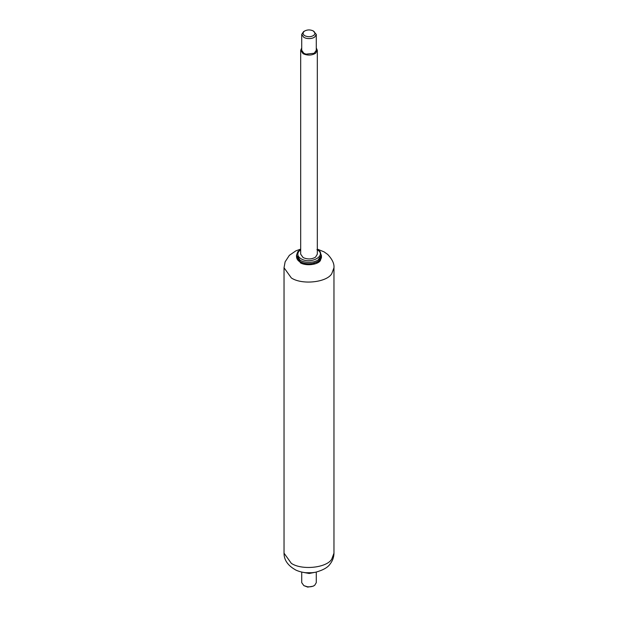 <?xml version="1.0" encoding="UTF-8"?>
<svg xmlns="http://www.w3.org/2000/svg" width="618" height="618" viewBox="0 0 618 618"><rect width="100%" height="100%" fill="white"/><g stroke="black" fill="none" stroke-linecap="round" stroke-linejoin="round"><path stroke-width="0.93" d="M313.195 30.9L316.285 34.423L314.724 37.026C312.515 38.548 309.603 38.957 305.987 38.254L303.847 37.397L301.715 34.423L303.546 31.642L304.558 31.055C307.331 29.602 310.205 29.548 313.195 30.9L313.195 30.9C315.296 32.306 315.45 33.82 313.658 35.442C310.916 37.034 307.965 37.134 304.805 35.744C302.627 34.237 302.542 32.677 304.558 31.055M316.285 34.423L316.285 50.313L314.153 53.279L305.987 54.137L303.847 53.279L301.715 50.313L301.715 34.423M316.285 47.98L317.32 50.313L315.535 53.279C311.696 55.52 307.548 55.659 303.114 53.704L300.68 50.313L301.715 47.98M317.32 50.313L317.32 254.176L315.535 257.15C311.696 259.382 307.548 259.521 303.114 257.575L300.68 254.176L300.68 50.313M316.285 572.067L316.285 582.65L314.724 585.254L313.195 586.181L307.718 587.1L303.847 585.625L301.715 582.65L301.715 572.067M314.724 585.254C313.002 586.513 310.576 587.015 307.432 586.76L303.847 585.625M317.32 249.386L320.201 251.735L321.484 256.555L318.424 261.283L314.183 263.106C308.722 264.257 304.048 263.77 300.17 261.653L296.516 256.555L296.516 255.195L297.776 251.758L300.68 249.386M321.484 255.195L317.83 260.294L314.183 261.754C308.722 262.897 304.048 262.411 300.17 260.294L296.516 255.195M316.941 249.587C327.625 255.249 310.862 264.929 301.059 258.764C297.76 256.756 296.995 254.338 298.764 251.503L300.68 249.819M312.16 572.724L305.84 572.724M333.967 553.18L333.967 267.764L331.758 273.697C326.814 282.403 302.055 285.114 291.348 277.961L284.033 267.764L284.033 553.18L291.348 563.369C302.055 570.522 326.814 567.818 331.758 559.112L333.967 553.18C333.89 557.197 332.639 560.75 330.213 563.84C328.065 567.301 323.284 570.074 315.868 572.16C308.884 573.535 302.302 572.886 296.122 570.213C288.034 565.833 284.002 560.155 284.033 553.18M321.453 257.088L320.379 260.541C317.907 264.89 305.531 266.242 300.17 262.665M321.484 256.555C321.592 258.347 320.487 260.116 318.17 261.847L309.178 264.288C300.951 263.585 296.725 261.005 296.516 256.555M316.254 572.075L309.178 573.481L301.746 572.075M333.967 267.764C334.369 263.716 332.268 259.274 327.687 254.438L324.071 251.858L317.32 249.124M300.68 249.124L295.898 250.838L289.363 255.334L285.122 261.831L284.033 267.764"/></g></svg>
